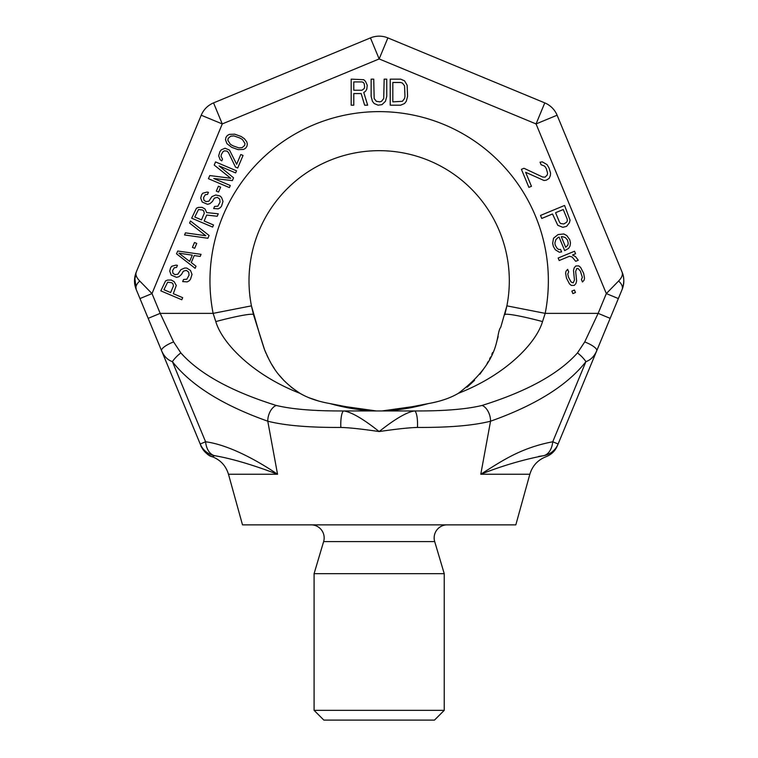 <?xml version="1.0" encoding="UTF-8"?>
<svg xmlns="http://www.w3.org/2000/svg" width="758" height="758" viewBox="0 0 758 758"><rect width="100%" height="100%" fill="white"/><g stroke="black" fill="none" stroke-linecap="round" stroke-linejoin="round"><path stroke-width="1.14" d="M538.625 456.439L543.789 455.662C523.21 459.613 502.203 465.81 480.78 474.243L529.842 474.243L515.828 524.868L242.503 524.868L228.48 474.243C225.912 465.81 220.54 459.983 212.344 456.742A19.519 19.519 -22.5 0 1 200.946 445.77L200.633 445.022M417.459 427.436A13.019 3.023 89.7 0 0 414.522 410.95C406.819 412.068 395.032 418.937 379.161 431.558C363.309 418.947 351.522 412.077 343.8 410.95C314.57 411.111 292.048 409.273 276.225 405.445A13.019 7.968 -74.2 0 0 267.773 421.202L277.542 474.243C256.251 459.793 228.082 444.719 205.579 441.772L172.417 361.67C191.016 385.415 222.805 405.255 267.773 421.202C284.828 425.532 309.198 427.616 340.863 427.436C349.22 427.664 361.983 429.037 379.161 431.558C396.358 429.037 409.121 427.664 417.459 427.436C449.096 427.616 473.456 425.541 490.549 421.202C535.508 405.255 567.297 385.415 585.906 361.67L552.743 441.781A19.519 12.611 81.5 0 1 543.789 455.662C546.755 457.027 546.755 457.027 543.789 455.662A19.519 19.49 22.5 0 0 558.115 443.999L622.091 289.547C624.393 283.88 624.393 278.072 622.091 272.113L557.102 115.216L536.058 123.933L379.161 58.944L387.878 37.9L544.775 102.889A22.778 22.778 0 0 1 557.102 115.216M398.556 409.528L428.431 403.559L412.314 406.686L381.985 410.95L376.338 410.95C361.509 410.514 346.027 408.05 329.891 403.559C318.076 401.494 308.108 398.083 299.969 393.326C252.556 374.926 222.028 343.042 215.793 321.582L213.121 313.367A169.205 169.205 0 0 1 379.161 111.625A169.205 169.205 0 0 1 545.201 313.367L542.529 321.582C536.266 343.071 505.861 374.859 458.344 393.326C450.224 398.083 440.246 401.484 428.431 403.559C412.21 408.06 396.728 410.523 381.985 410.95L414.522 410.95C443.714 411.111 466.246 409.273 482.097 405.445C527.066 391.365 558.854 373.855 577.473 352.906L584.721 341.934L598.138 313.367L606.324 293.583L618.566 281.038A13.019 7.514 22.5 0 1 622.091 289.547C625.483 279.873 622.83 273.79 622.091 272.122L623.398 276.443M276.225 405.445C231.247 391.365 199.458 373.855 180.859 352.906L173.601 341.934L160.194 313.367L213.121 313.367L251.438 305.853A130.158 130.158 0 0 1 379.161 150.671A130.158 130.158 0 0 1 506.884 305.853L500.773 327.2C495.116 334.373 502.744 359.709 458.344 393.326C450.214 398.083 440.237 401.494 428.431 403.559M598.128 313.367L610.162 318.351L558.115 443.999C557.121 446.386 557.121 446.386 558.115 443.999L552.743 441.772C520.973 447.893 502.895 460.286 480.78 474.243L490.549 421.202A13.019 7.968 74.2 0 0 482.097 405.445M353.778 93.556L361.159 93.556L364.626 105.182L367.668 105.182L363.764 92.448L365.498 91.339L366.796 89.122L367.232 85.247L365.498 81.371L363.764 79.704L351.181 79.154L351.181 105.182L353.778 105.182L353.778 93.556M362.021 90.23L353.778 90.23L353.778 81.921L362.021 81.921L363.328 82.48L364.191 83.579L364.626 86.905L364.191 88.572L362.021 90.23M386.751 96.323L386.751 79.154L384.154 79.154L383.719 98.54L381.549 101.307L379.815 101.856L376.338 101.307L374.168 98.54L373.741 79.154L371.136 79.154L371.136 96.323L372.434 101.307L374.168 103.524L378.081 105.182L381.985 104.632L385.452 101.307L386.751 96.323M400.641 79.154L390.228 79.154L390.228 105.182L400.641 105.182L404.545 103.524L406.279 101.307L407.577 96.323L407.141 85.247L404.545 80.812L400.641 79.154M392.824 82.48L400.641 82.48L402.375 83.029L404.545 85.796L404.971 96.323L404.545 98.54L402.375 101.307L392.824 101.856L392.824 82.48M171.213 280.015L167.49 280.09L165.566 280.924L160.819 290.864L181.778 299.761L182.669 297.667L173.307 293.687L176.273 285.463L174.188 281.692L171.213 280.015M173.449 285.918L170.626 292.56L163.936 289.717L167.641 282.213L171.659 282.687L172.852 283.596L173.449 285.918M176.548 267.441L177.438 265.338L175.951 265.12L171.791 266.248L170.607 267.801L169.716 271.137L171.204 275.069L176.557 277.343L178.935 276.698L181.465 274.472L183.389 271.165L186.364 270.369L188.742 272.198L189.045 275.22L186.819 279.219L183.55 279.484L182.659 281.578L187.264 281.881L189.348 280.706L190.533 279.152L192.011 274.415L190.523 270.483L186.809 268.076L184.725 268.019L180.859 269.677L177.893 274.197L175.07 274.642L172.985 273.354L172.54 270.682L174.321 267.726L176.548 267.441M177.723 251.031L176.538 253.826L195.128 268.313L196.019 266.219L191.262 262.552L194.228 255.56L200.178 256.431L201.059 254.337L177.723 251.031M178.916 253.181L192.295 255.152L189.623 261.444L178.916 253.181M196.748 243.432L194.512 242.484L192.437 247.373L194.664 248.321L196.748 243.432M209.075 235.463L190.476 220.976L189.595 223.07L205.806 235.729L185.435 232.858L184.545 234.952L207.891 238.268L209.075 235.463M204.158 221.004L206.678 215.064L217.233 216.248L218.266 213.803L206.678 212.591L205.039 209.009L202.064 207.332L198.35 207.408L196.417 208.242L191.67 218.181L212.638 227.078L213.519 224.984L204.158 221.004M204.3 213.235L201.476 219.867L194.787 217.034L198.501 209.53L202.509 210.004L203.703 210.913L204.3 213.235M207.55 194.408L208.441 192.305L206.953 192.087L202.793 193.214L201.609 194.768L200.718 198.103L202.206 202.035L207.559 204.309L209.938 203.665L212.458 201.439L214.391 198.132L217.366 197.336L219.744 199.165L220.047 202.187L217.821 206.185L214.552 206.451L213.661 208.545L218.266 208.848L220.341 207.673L221.535 206.119L223.013 201.382L221.526 197.45L220.038 195.99L215.727 194.986L211.861 196.644L208.895 201.164L206.072 201.609L203.987 200.32L203.542 197.648L205.323 194.692L207.55 194.408M220.625 187.169L218.399 186.222L216.314 191.12L218.55 192.058L220.625 187.169M219.119 165.907L235.624 172.919L236.515 170.825L215.547 161.918L214.211 165.064L230.726 178.263L209.767 175.553L208.431 178.698L229.399 187.596L230.28 185.502L213.775 178.49L232.365 180.603L233.549 177.808L219.119 165.907M235.473 167.082L237.699 168.03L243.043 155.447L240.807 154.499L236.657 164.287L229.513 150.112L225.05 148.217L221.184 149.885L219.848 151.79L218.664 155.816L220.152 159.749L221.791 160.857L222.53 159.114L221.042 156.423L221.336 154.48L223.117 151.524L224.453 150.861L226.983 151.107L228.471 152.557L235.473 167.082M231.74 147.346L238.135 149.648L243.479 149.449L245.564 148.265L246.9 146.36L247.345 144.077L246.748 141.755L244.36 138.686L241.091 136.468L234.696 134.175L229.352 134.374L227.267 135.549L225.931 137.463L225.486 139.747L226.974 143.679L231.74 147.346M232.924 145.792L230.394 144.304L227.864 140.344L228.158 138.411L230.688 136.184L233.957 135.919L239.907 138.032L242.437 139.519L244.967 143.48L244.663 145.413L242.143 147.639L238.874 147.905L232.924 145.792M523.977 168.276L521.419 169.337L528.894 187.378L531.453 186.316L525.635 172.284L544.036 180.518L546.291 180.167L549.152 178.395L550.365 175.543L550.564 173.118L549 167.888L547.03 164.6L542.302 161.861L540.047 162.203L541.089 164.713L544.68 166.154L546.234 168.447L547.589 173.175L547.191 175.098L545.04 177.164L542.586 177.002L523.977 168.276M566.614 226.339L569.362 222.852L570.073 220.208L564.568 205.465L540.511 215.433L541.762 218.437L552.506 213.983L557.793 225.297L562.824 227.324L566.614 226.339M559.518 222.236L555.576 212.714L563.251 209.54L567.192 219.053L567.306 220.768L566.7 222.198L563.829 223.97L560.655 223.525L559.518 222.236M558.04 234.582L553.548 238.211L552.648 243.28L553.378 246.492L555.349 249.789L559.357 252.234L561.612 251.893L560.569 249.382L558.826 249.524L557.187 248.444L555.216 245.147L554.903 242.93L555.908 239.575L558.059 237.519L559.082 237.093L564.682 250.623L568.566 248.425L569.988 246.075L570.49 242.93L569.751 239.708L566.861 235.624L563.781 233.966L558.04 234.582M561.839 236.534L565.231 237.472L567.505 240.059L568.235 243.28L567.837 245.204L565.686 247.269L561.327 236.742L561.839 236.534M559.196 260.525L569.429 256.28L572.091 256.943L575.701 261.311L578.259 260.25L575.578 256.668L572.498 255.01L575.568 253.741L574.526 251.239L558.153 258.014L559.196 260.525M576.866 268.465L578.098 268.54L580.372 271.127L582.343 277.343L581.433 279.484L582.476 281.995L584.105 280.138L584.503 278.214L583.66 273.278L580.656 267.479L578.799 265.897L575.834 265.954L574.194 267.811L573.493 270.445L574.46 280.024L573.247 282.876L571.087 282.014L568.5 277.21L567.77 273.998L568.68 271.857L567.647 269.346L566.008 271.203L565.61 273.126L566.453 278.063L569.457 283.862L571.314 285.444L574.289 285.387L575.919 283.53L576.62 280.896L575.654 271.317L576.866 268.465M572.887 293.592L575.445 292.531L574.412 290.03L571.854 291.091L572.887 293.592M374.338 410.893L371.553 410.76M360.097 409.576L329.891 403.559L346.008 406.686L376.338 410.95L343.8 410.95A13.019 3.023 -89.7 0 0 340.863 427.436M299.969 393.326C275.173 377.19 269.298 359.955 264.646 349.969L253.494 314.703L251.438 305.853L257.549 327.2M346.198 406.733L360.249 409.604M371.363 410.751L374.101 410.883M398.632 409.519L412.181 406.724M394.236 410.106L388.115 410.675M598.138 313.367L545.201 313.367L506.884 305.853L504.828 314.703A39.046 3.174 -164.9 0 1 542.529 321.582M200.425 444.52L161.577 350.717C163.993 356.317 167.613 359.965 172.417 361.67A13.019 4.065 -42 0 1 180.859 352.906M242.503 524.868L228.48 474.243L277.542 474.243C252.547 464.758 231.541 458.571 214.533 455.662A19.519 12.611 -81.5 0 1 205.579 441.772L200.207 443.999L200.946 445.77M214.533 455.662L212.344 456.742C205.797 455.785 199.61 443.989 200.984 445.865L200.207 443.999A19.519 19.49 -22.5 0 0 214.533 455.662M308.639 397.618L318.436 400.954M585.204 340.911L587.185 336.685M161.501 350.414A13.019 3.544 -22.5 0 0 161.577 350.717L157.162 340.067M257.758 327.807L257.919 328.328M258.061 328.801L258.525 330.516M259.094 332.667L264.229 348.898M265.006 350.859L266.077 353.389M266.844 355.095L268.048 357.605M269.137 359.747L270.435 362.153M271.667 364.304L274.207 368.331M279.086 375.011L284.117 380.715M291.148 387.167L299.893 393.279M467.155 387.186L474.574 380.336M479.861 374.225L484.798 367.289M487.043 363.632L488.228 361.538M489.621 358.913L490.568 357.018M491.8 354.374L492.634 352.489M497.314 339.489L498.158 336.599M159.18 344.947L148.161 318.351L160.194 313.367L151.998 293.583L222.265 123.933L213.548 102.889A22.778 22.778 0 0 0 201.221 115.216A22.778 22.778 0 0 1 213.548 102.889A22.778 22.778 0 0 0 201.221 115.216L136.232 272.113L201.221 115.216L222.265 123.933L379.161 58.944L370.444 37.9L213.548 102.889L370.444 37.9A22.778 22.778 0 0 1 387.878 37.9L544.775 102.889L536.058 123.933L606.324 293.583L618.357 298.567L622.091 289.547M618.566 281.038C621.825 277.674 623 274.699 622.091 272.113M173.601 341.934A13.019 3.544 -22.5 0 0 161.577 350.717L139.974 298.567L151.998 293.583L139.756 281.038C136.497 277.674 135.322 274.699 136.232 272.113L134.867 276.746M139.974 298.567L136.232 289.547C133.929 283.88 133.929 278.072 136.232 272.113L134.498 280.934M134.763 277.381L136.232 289.547A13.019 7.514 -22.5 0 1 139.756 281.038M179.523 394.046L180.575 396.586M135.673 288.04L134.962 285.387M584.712 364.56L585.906 361.67C590.709 359.965 594.329 356.317 596.745 350.717A13.019 3.544 22.5 0 0 596.821 350.281M577.463 352.906A13.019 4.065 42 0 1 585.906 361.67M529.842 474.243C532.41 465.8 537.792 459.973 545.997 456.733C550.734 454.923 554.278 451.806 556.628 447.391L558.115 443.999A19.519 19.49 22.5 0 1 554.278 449.911M444.235 710.341L314.087 710.341L323.846 720.1L434.476 720.1L444.235 710.341L444.235 573.673L434.694 541.591A13.019 13.019 0 0 1 447.163 524.868M444.235 573.673L314.087 573.673L323.628 541.591A13.019 13.019 0 0 0 311.159 524.868M314.087 710.341L314.087 573.673M584.721 341.934A13.019 3.544 22.5 0 1 596.745 350.717L610.162 318.351M215.793 321.582A39.046 3.174 -15.1 0 1 253.494 314.703M434.694 541.591L323.628 541.591M200.207 443.999L162.25 352.347M605.187 330.346L608.418 322.538"/></g></svg>
